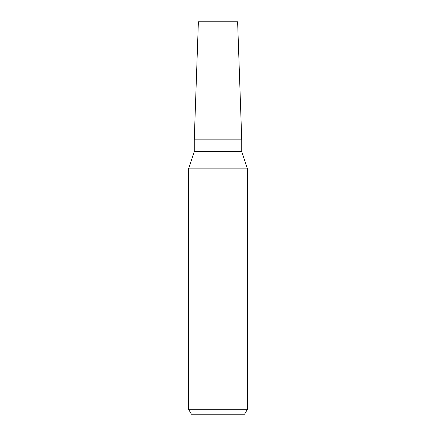 <?xml version="1.0" encoding="UTF-8"?>
<svg xmlns="http://www.w3.org/2000/svg" width="436" height="436" viewBox="0 0 436 436"><rect width="100%" height="100%" fill="white"/><g stroke="black" fill="none" stroke-linecap="round" stroke-linejoin="round"><path stroke-width="0.33" stroke-dasharray="2.18 1.64" d="M241.74 151.57L194.26 151.57M241.74 139.831L194.26 139.831L241.74 139.831M247.43 168.874L188.57 168.874M247.43 409.295L188.57 409.295M244.596 414.2L191.404 414.2M237.62 21.8L198.38 21.8"/><path stroke-width="0.65" d="M241.74 151.57L241.74 139.831L194.26 139.831L241.74 139.831L237.62 21.8L198.38 21.8L194.26 139.831L194.26 151.57L241.74 151.57L247.43 168.874L247.43 409.295L188.57 409.295L191.404 414.2L244.596 414.2L247.43 409.295M194.26 151.57L188.57 168.874L247.43 168.874M188.57 168.874L188.57 409.295"/></g></svg>
